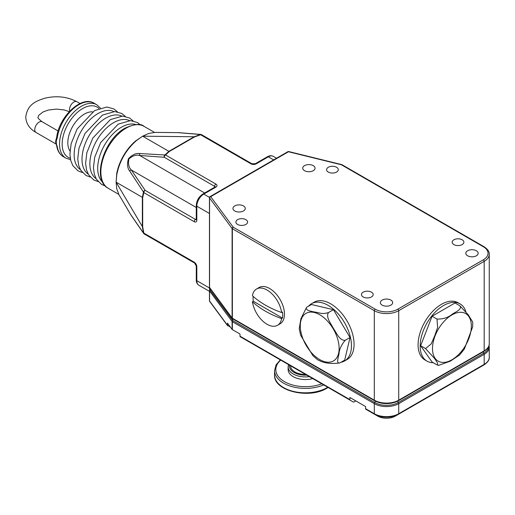 <?xml version="1.0" encoding="UTF-8"?>
<svg xmlns="http://www.w3.org/2000/svg" width="515" height="515" viewBox="0 0 515 515"><rect width="100%" height="100%" fill="white"/><g stroke="black" fill="none" stroke-linecap="round" stroke-linejoin="round"><path stroke-width="0.77" d="M57.204 138.323A1.848 0.882 -172.6 0 1 56.663 137.582L56.367 138.644A6.167 3.56 120 0 0 55.897 143.183L56.669 145.713A1.848 1.223 -8.7 0 0 57.204 146.421A30.836 17.806 120 0 0 63.306 156.657L65.926 158.163A30.836 17.806 -60 0 1 61.201 133.456A30.836 17.806 -60 0 1 81.344 106.283A30.836 17.806 -60 0 1 96.762 104.757L94.142 103.245A30.836 17.806 120 0 0 78.724 104.77A30.836 17.806 120 0 0 57.204 138.323C55.961 140.75 55.961 143.447 57.204 146.421M69.976 150.979A23.433 13.532 -60 0 1 84.396 114.085A23.433 13.532 -60 0 1 92.565 111.858M116.107 182.51L116.712 173.703A35.767 20.651 -60 0 1 135.612 140.968L142.932 136.044M144.026 233.765A1.848 1.378 -37.9 0 1 143.691 233.488A1.848 1.378 -37.9 0 1 143.485 233.018L130.72 214.613L119.029 194.87L116.751 188.78L116.107 182.201L116.751 174.849C119.474 161.124 126.098 149.646 136.623 140.428L142.661 136.192L148.687 133.462L155.105 132.394L178.048 132.645L200.367 134.499L194.168 136.758L142.661 136.192M116.107 182.201L142.346 226.523A1.848 1.069 0 0 0 142.687 226.793L143.846 233.108A1.848 0.541 -17.5 0 1 143.485 233.018L142.346 226.523L142.346 197.329L143.485 192.063L129.748 171.135C127.327 168.135 126.909 163.97 128.486 158.639C132.336 154.648 136.14 152.949 139.906 153.541L164.897 154.976L168.894 151.359L194.168 136.758A1.848 1.069 -120 0 1 194.573 136.919L169.293 151.513L165.56 155.009A1.848 1.41 -146.4 0 0 164.897 154.976A1.848 1.378 97.9 0 0 164.253 157.275L139.7 155.485C136.224 154.539 132.638 155.678 128.95 158.91C127.952 163.725 128.744 167.42 131.331 169.989A1.848 1.436 150.2 0 0 129.748 171.135M196.273 207.481L131.331 169.989L145.153 190.357A1.848 1.378 -37.9 0 0 143.485 192.063A1.848 1.41 26.4 0 0 143.846 192.623L142.687 197.599L142.687 226.793M194.586 263.023A1.848 1.069 -60 0 1 194.2 262.18L143.846 233.108A1.848 1.069 120 0 0 144.226 233.952L194.586 263.023L196.273 265.952A1.848 1.069 180 0 0 196.814 266.712L196.814 280.707L209.463 288.007L209.463 287.306M209.463 288.007A9.869 5.697 120 0 0 209.695 289.932M232.098 329.407L232.098 321.482L209.554 290.936L209.554 300.998L227.469 325.274L227.469 323.13L232.098 329.407A1.236 0.715 0 0 0 232.362 329.626L239.99 334.035L239.99 336.173A1.236 0.715 120 0 0 240.241 336.739L353.341 402.035A1.236 0.715 120 0 0 353.96 401.97L355.814 400.902M239.99 336.173L349.878 399.621L349.878 397.477L365.579 406.541L365.579 408.685A1.236 0.715 120 0 0 365.837 409.245L377.759 416.133A12.373 7.146 0 0 0 395.263 416.133L480.733 366.789A12.373 7.146 0 0 0 480.759 366.77M369.036 411.099L377.759 416.133L369.036 411.099A1.236 0.715 120 0 0 369.043 411.099M243.447 338.587L353.341 402.035L243.447 338.587A1.236 0.715 120 0 0 243.453 338.593M349.878 399.621A1.236 0.715 120 0 0 350.136 400.181L240.241 336.739M480.733 366.789L483.939 364.935A1.236 0.715 -120 0 0 484.19 364.369L484.19 354.307L398.719 403.651L398.719 413.719L484.19 364.369A17.265 9.972 0 0 0 489.25 357.32C489.495 359.856 487.718 362.393 483.939 364.935L480.733 366.789A1.236 0.715 60 0 1 480.727 366.789L395.263 416.133C389.43 418.933 383.591 418.933 377.759 416.133L365.837 409.245M227.746 325.828L227.469 325.274L230.443 327.16M273.639 159.901L268.334 156.837L256.213 163.834A3.702 2.137 0 0 1 250.979 163.834L200.625 134.763L194.573 136.919M465.85 311.562A33.057 19.087 120 0 0 460.075 303.895L457.983 302.685A33.057 19.087 120 0 0 441.458 304.32A33.057 19.087 120 0 0 419.86 333.45A33.057 19.087 120 0 0 424.927 359.94L427.025 361.15A33.057 19.087 120 0 0 433.218 362.695M460.075 303.895A33.057 19.087 120 0 0 443.55 305.53A33.057 19.087 120 0 0 421.952 334.66A33.057 19.087 120 0 0 427.025 361.15M420.639 345.752L432.091 362.045L436.978 364.865L438.735 365.322L450.329 361.15L459.586 355.015L464.388 349.009L472.68 326.8L472.719 322.075L468.264 314.807L459.889 305.813L455.002 302.994L432.091 316.223L420.639 345.752L425.525 348.571L434.415 358.292L437.293 362.534L437.924 365.251M459.889 305.813C462.489 309.315 455.369 312.039 451.977 314.382C447.96 317.691 442.964 319.242 436.978 319.043L437.634 327.411L434.712 335.819L431.222 343.911L425.525 348.571M436.978 319.043L432.091 316.223M308.582 306.174A33.057 19.087 60 0 1 311.549 303.696L314.163 302.183A33.057 19.087 60 0 1 330.694 303.818A33.057 19.087 60 0 1 352.286 332.948A33.057 19.087 60 0 1 347.219 359.438L344.606 360.944A33.057 19.087 60 0 1 340.975 362.277M256.541 288.986A20.967 12.109 60 0 1 267.028 290.022A20.967 12.109 60 0 1 281.621 312.547A90.273 52.118 0 0 1 265.334 305.099A90.273 52.118 0 0 1 252.434 295.694A20.967 12.109 60 0 1 256.541 288.986L259.154 287.473A20.967 12.109 60 0 1 269.641 288.509A20.967 12.109 60 0 1 283.34 306.992A20.967 12.109 60 0 1 280.128 323.793L277.508 325.3A20.967 12.109 60 0 1 267.028 324.263A20.967 12.109 60 0 1 252.434 301.739L253.303 301.236A20.967 12.109 60 0 1 253.148 296.357M311.549 303.696A33.057 19.087 60 0 1 328.074 305.331A33.057 19.087 60 0 1 349.672 334.46A33.057 19.087 60 0 1 344.606 360.944M281.621 312.547L282.49 312.045A20.967 12.109 60 0 1 282.49 318.09L281.621 318.592A20.967 12.109 60 0 1 277.508 325.3M210.493 289.398L210.12 289.926A1.236 0.927 -36.4 0 0 209.554 290.936A1.236 0.715 180 0 1 209.457 290.66L209.457 300.721A1.236 0.715 0 0 0 209.554 300.998A1.236 0.927 143.6 0 0 209.695 301.455L227.585 325.692M232.387 318.592A1.236 0.927 143.6 0 1 232.098 317.993L232.098 228.493L209.554 197.953L209.554 287.447L232.098 317.993A1.236 0.715 0 0 0 232.362 318.219L374.302 400.168L374.302 310.667A1.236 0.715 -60 0 1 375.171 309.155A16.036 9.257 0 0 0 397.85 309.155A1.236 0.715 60 0 1 398.719 310.667L398.719 400.168L484.19 350.818A17.265 9.972 0 0 0 489.25 343.769L489.25 254.268A17.265 9.972 180 0 1 484.19 261.324L398.719 310.667A17.265 9.972 180 0 1 374.302 310.667L232.362 228.718L232.362 318.219L232.799 320.581L374.74 402.53A16.654 9.611 0 0 0 398.282 402.53L483.759 353.181A16.654 9.611 0 0 0 488.632 346.595M209.843 289.739L232.728 320.51L232.098 321.482A1.236 0.753 -29 0 1 232.799 320.581A1.236 0.715 -60 0 0 232.362 321.708L232.362 329.626M210.036 289.655L210.635 289.173M397.85 309.155L483.321 259.811A16.036 9.257 0 0 0 483.321 246.717L341.381 164.768L288.477 151.751L210.686 196.666A1.236 0.927 -36.4 0 0 209.554 197.953A1.236 0.715 180 0 1 209.457 197.67L209.457 287.17A1.236 0.715 0 0 0 209.554 287.447A1.236 0.483 158 0 0 209.547 287.634L209.547 287.634A1.236 0.483 158 0 0 209.56 287.666M209.554 287.447L210.004 288.02L209.554 287.447M232.362 318.219A1.236 0.547 129.6 0 0 232.445 318.663A1.236 0.547 129.6 0 0 232.477 318.682M234.756 210.97A6.167 3.56 0 0 0 241.477 211.736A6.167 3.56 0 0 0 245.282 208.446A6.167 3.56 0 0 0 243.479 205.929A6.167 3.56 0 0 0 236.758 205.163A6.167 3.56 0 0 0 232.947 208.446A6.167 3.56 0 0 0 234.756 210.97M304.526 170.684A6.167 3.56 0 0 0 311.247 171.456A6.167 3.56 0 0 0 315.058 168.167A6.167 3.56 0 0 0 313.249 165.65A6.167 3.56 0 0 0 306.528 164.877A6.167 3.56 0 0 0 302.723 168.167A6.167 3.56 0 0 0 304.526 170.684M382.149 305.131A6.167 3.56 0 0 0 388.87 305.897A6.167 3.56 0 0 0 392.675 302.608A6.167 3.56 0 0 0 390.872 300.091A6.167 3.56 0 0 0 384.151 299.318A6.167 3.56 0 0 0 380.347 302.608A6.167 3.56 0 0 0 382.149 305.131M467.62 255.781A6.167 3.56 0 0 0 474.341 256.554A6.167 3.56 0 0 0 478.152 253.264A6.167 3.56 0 0 0 476.343 250.747A6.167 3.56 0 0 0 469.622 249.975A6.167 3.56 0 0 0 465.818 253.264A6.167 3.56 0 0 0 467.62 255.781M237.589 224.437A5.858 3.38 0 0 0 243.975 225.171A5.858 3.38 0 0 0 247.593 222.042A5.858 3.38 0 0 0 245.874 219.654A5.858 3.38 0 0 0 239.488 218.92A5.858 3.38 0 0 0 235.876 222.042A5.858 3.38 0 0 0 237.589 224.437M328.293 172.068A5.858 3.38 0 0 0 334.679 172.802A5.858 3.38 0 0 0 338.297 169.68A5.858 3.38 0 0 0 336.578 167.285A5.858 3.38 0 0 0 330.192 166.551A5.858 3.38 0 0 0 326.581 169.68A5.858 3.38 0 0 0 328.293 172.068M363.178 296.949A5.858 3.38 0 0 0 369.564 297.676A5.858 3.38 0 0 0 373.182 294.554A5.858 3.38 0 0 0 371.463 292.159A5.858 3.38 0 0 0 365.084 291.432A5.858 3.38 0 0 0 361.466 294.554A5.858 3.38 0 0 0 363.178 296.949M453.882 244.58A5.858 3.38 0 0 0 460.268 245.314A5.858 3.38 0 0 0 463.886 242.185A5.858 3.38 0 0 0 462.167 239.797A5.858 3.38 0 0 0 455.788 239.063A5.858 3.38 0 0 0 452.17 242.185A5.858 3.38 0 0 0 453.882 244.58M209.457 197.67A1.236 1.236 0 0 1 210.075 196.601A1.236 0.715 60 0 1 210.686 196.666L233.231 227.205A1.236 0.715 -60 0 0 232.362 228.718A1.236 0.715 180 0 1 232.098 228.493A1.236 0.927 -36.4 0 1 233.231 227.205L375.171 309.155M483.321 246.717A1.236 0.715 -60 0 1 483.939 246.659L341.999 164.71A1.236 0.715 -60 0 0 341.381 164.768A1.236 0.393 -76.2 0 1 341.677 164.581A1.236 0.393 -76.2 0 1 341.767 164.652M288.477 151.751A1.236 0.393 -76.2 0 1 288.767 151.565A1.236 1.236 0 0 0 287.859 151.693A1.236 0.715 60 0 1 288.477 151.751M201.288 134.589A1.848 1.378 97.9 0 0 200.876 134.441A1.848 1.378 97.9 0 0 200.367 134.499A1.848 0.541 -102.5 0 1 200.625 134.763A1.848 1.069 -60 0 1 201.545 134.673A1.848 1.848 0 0 0 200.876 134.441L178.789 132.658M169.293 151.513A1.848 1.069 -120 0 0 168.894 151.359L142.649 136.205M139.906 153.541A1.848 1.436 89.8 0 0 139.7 155.485L204.648 192.983M56.663 137.582L56.663 137.582C58.704 117.163 81.402 95.005 94.142 103.245M305.601 374.476A14.8 8.543 180 0 1 290.602 365.927L290.602 365.811M312.76 378.602A17.265 9.972 180 0 1 288.13 369.583L288.13 366.938A17.265 9.972 180 0 0 309.354 376.639M281.621 318.592A90.273 52.118 180 0 1 265.334 311.144A90.273 52.118 180 0 1 252.434 301.739M282.49 318.09L253.303 301.236M350.046 337.505L344.69 360.133L339.803 362.953C335.864 363.738 338.471 357.165 339.024 353.625C339.314 349.325 341.361 344.889 345.166 340.325L350.046 337.505L333.437 309.695L311.466 304.507L306.58 307.326C304.352 311.279 314.968 311.672 319.944 313.126C322.454 313.757 325.319 313.551 328.551 312.515L333.437 309.695M345.166 340.325C339.546 340.711 336.462 332.806 333.385 328.403C330.971 323.632 325.461 317.073 328.551 312.515M339.803 362.953C331.628 364.002 325.004 363.32 319.944 360.906L317.691 359.85L312.895 355.704L300.683 335.31L299.202 328.84L300.902 318.734L306.58 307.326M116.107 182.175L142.346 197.329A1.848 1.069 0 0 0 142.687 197.599M69.744 111.124A6.167 3.56 -60 0 1 69.499 109.598A6.167 3.56 -60 0 1 73.857 102.041A6.167 3.56 -60 0 1 76.941 101.738C67.13 96.595 56.315 95.449 44.509 98.294C35.941 101.133 27.437 104.326 25.75 117.111C26.149 123.703 29.574 128.827 36.031 132.477L56.232 144.142M69.261 111.639L64.143 109.927L56.47 109.09L48.294 110.056L43.093 111.935L38.825 115.238L38.084 117.111C37.357 117.562 38.728 119.126 42.198 121.797A6.167 3.56 120 0 0 39.114 122.107A6.167 3.56 120 0 0 34.75 129.658A6.167 3.56 120 0 0 36.031 132.477M98.977 108.485A28.988 16.738 120 0 0 82.651 108.549A28.988 16.738 120 0 0 63.223 135.883A28.988 16.738 120 0 0 70.265 158.221M113.892 111.549A33.552 19.37 120 0 0 97.882 113.615A33.552 19.37 120 0 0 76.168 142.501A33.552 19.37 120 0 0 80.379 169.609M121.746 116.081A33.552 19.37 120 0 0 105.73 118.147A33.552 19.37 120 0 0 84.016 147.033A33.552 19.37 120 0 0 88.226 174.134M129.593 120.613A33.552 19.37 120 0 0 113.577 122.679A33.552 19.37 120 0 0 91.87 151.565A33.552 19.37 120 0 0 96.073 178.666M135.915 124.546A33.552 19.37 120 0 0 121.431 127.205A33.552 19.37 120 0 0 100.135 154.809A33.552 19.37 120 0 0 102.64 182.181M126.156 128.126A35.767 20.651 120 0 0 102.788 159.644A35.767 20.651 120 0 0 108.272 188.31C91.29 179.832 103.83 139.282 125.229 128.035C134.615 123.909 140.885 123.349 144.039 126.355A35.767 20.651 120 0 0 126.156 128.126M196.814 266.712A3.702 2.137 -120 0 0 194.2 262.18M196.267 219.583A1.848 1.069 60 0 1 195.507 219.429A1.848 1.069 120 0 0 194.2 221.695L143.846 192.623A1.848 1.069 120 0 1 145.153 190.357L195.507 219.429L196.273 218.984M209.457 213.48L196.814 206.187L196.814 220.182A3.702 2.137 -120 0 1 194.2 221.695M365.579 408.685L374.302 413.719L374.302 403.651L232.362 321.708A1.236 0.715 180 0 1 232.098 321.482M374.302 413.719A1.236 0.715 120 0 0 374.553 414.285A16.905 9.759 180 0 0 398.468 414.285A1.236 0.715 -120 0 0 398.719 413.719A17.265 9.972 0 0 1 374.302 413.719M397.934 401.024A1.236 0.715 60 0 0 397.85 401.404A1.236 0.715 60 0 0 398.282 402.53A1.236 0.715 -120 0 1 398.719 403.651A17.265 9.972 180 0 1 374.302 403.651A1.236 0.715 -60 0 1 374.74 402.53A1.236 0.715 120 0 0 375.171 401.404A1.236 0.715 120 0 0 375.087 401.024M489.25 357.32L489.25 347.258A17.265 9.972 180 0 1 484.19 354.307A1.236 0.715 -120 0 0 483.759 353.181A1.236 0.715 60 0 1 483.321 352.06A1.236 0.715 60 0 1 483.392 351.694M483.939 364.935L398.468 414.285M209.489 197.387L203.792 194.097L215.914 187.1A3.702 2.137 0 0 0 215.914 184.08A1.848 1.069 120 0 0 214.607 186.346L164.253 157.275A1.848 1.069 120 0 1 165.56 155.009L215.914 184.08M483.759 351.436A1.236 0.715 -120 0 0 483.939 351.385A1.236 0.715 -120 0 0 484.19 350.818L484.19 261.324A1.236 0.715 60 0 0 483.321 259.811M471.347 326.143A27.469 15.856 120 0 0 451.925 314.929A27.469 15.856 120 0 0 432.497 348.571A27.469 15.856 120 0 0 451.925 359.785A27.469 15.856 120 0 0 471.347 326.143M374.302 400.168A17.265 9.972 0 0 0 398.719 400.168A1.236 0.715 -120 0 1 398.468 400.728C390.499 404.539 382.523 404.539 374.553 400.728A1.236 0.715 -60 0 1 374.302 400.168M489.25 343.769C489.501 346.286 487.731 348.829 483.939 351.385L398.468 400.728A1.236 0.715 -120 0 1 398.282 400.786A16.654 9.611 180 0 1 374.74 400.786A1.236 0.715 -60 0 1 374.553 400.728L232.548 318.74M273.265 156.348A9.869 5.697 120 0 0 268.334 156.837A1.848 1.069 -120 0 0 267.407 156.747C269.371 155.556 271.321 155.421 273.265 156.348L276.529 158.234M215.914 187.1A1.848 1.069 -120 0 0 214.993 187.009L202.871 194.007A1.848 1.069 -120 0 1 203.792 194.097A9.869 5.697 120 0 0 196.814 206.187A1.848 1.069 0 0 1 196.273 205.427L196.273 219.429A1.848 1.069 0 0 0 196.814 220.182M196.273 265.952L196.273 279.954A1.848 1.069 180 0 0 196.814 280.707A9.869 5.697 120 0 0 198.861 285.226L209.457 291.342M164.639 245.739A1.848 1.069 -60 0 1 164.62 245.726A1.848 1.848 0 0 0 164.639 245.739L194.612 263.043M256.213 163.834A1.848 1.069 -120 0 0 255.286 163.744L251.899 163.744L201.545 134.673M250.979 163.834A1.848 1.069 -60 0 1 251.899 163.744M214.607 187.228L214.607 186.346A1.848 1.069 180 0 1 215.122 186.919M306.779 375.152A16.036 9.257 180 0 1 289.404 365.315M321.785 383.817A29.6 17.092 180 0 1 284.467 381.667A29.6 17.092 180 0 1 280.746 360.12M323.697 384.917A30.836 17.8 180 0 1 291.496 386.482A30.836 17.8 180 0 1 274.566 370.588L274.566 375.017C273.452 391.078 309.309 399.357 326.948 388.168L328.107 387.467M327.765 387.267A30.836 17.8 180 0 1 327.205 387.602A30.836 17.8 180 0 1 293.601 391.464A30.836 17.8 180 0 1 274.566 375.017M319.706 359.579A27.469 15.856 60 0 1 300.284 325.944A27.469 15.856 60 0 1 319.706 314.729A27.469 15.856 60 0 1 339.127 348.365A27.469 15.856 60 0 1 319.706 359.579M65.926 158.163L70.542 159.676M82.4 172.519L78.087 170.903L72.905 165.733L70.819 160.783L69.905 154.3L71.128 143.711L77.141 128.95L94.638 110.564L106.888 107.017L113.931 108.955L117.433 111.845M90.254 177.051L85.934 175.435L80.758 170.265L78.666 165.315L77.752 158.832L78.975 148.243L84.994 133.482L102.485 115.096L114.742 111.549L121.778 113.487L125.28 116.377M98.101 181.583L93.788 179.967L88.606 174.797L86.514 169.847L85.606 163.364L86.829 152.775L92.842 138.014L110.332 119.628L122.589 116.081L129.632 118.019L133.128 120.909M105.292 185.966L101.635 184.499L96.453 179.329L94.367 174.379L93.453 167.896L94.676 157.307L100.689 142.546L118.186 124.16L130.437 120.613L137.479 122.551L140.524 124.945M108.272 188.31L118.74 194.355M144.039 126.355L154.506 132.4M144.226 233.952A1.848 1.848 0 0 1 143.691 233.488L131.1 215.251M209.457 300.721A1.236 1.236 0 0 0 209.695 301.455M209.457 287.17A1.236 1.236 0 0 0 209.547 287.634L209.579 287.718M232.503 318.708L232.445 318.663A1.236 1.236 0 0 1 232.239 318.444L209.631 287.814M489.018 345.514L489.25 347.258M209.901 289.688L210.564 289.301M209.74 289.868A1.236 1.236 0 0 0 209.457 290.66M489.25 254.268C489.469 251.7 487.699 249.163 483.939 246.659M341.999 164.71A1.236 1.236 0 0 0 341.677 164.581L288.767 151.565M210.075 196.601L287.859 151.693M196.273 279.954C196.221 282.246 197.084 284.003 198.861 285.226M267.407 156.747L255.286 163.744M196.273 205.427C196.627 200.554 198.829 196.749 202.871 194.007M42.198 121.797L58.111 130.984M76.941 101.738L80.037 103.521M63.306 156.657C59.669 154.436 57.455 150.786 56.669 145.713M100.38 108.002L96.762 104.757M280.778 360.14L290.351 365.669M288.445 364.923L288.13 366.938M280.321 359.876L276.053 364.916L274.566 370.588"/></g></svg>

